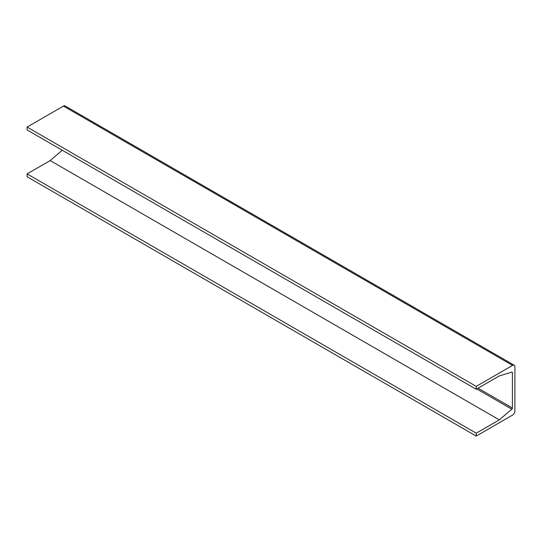 <?xml version="1.0" encoding="UTF-8"?>
<svg xmlns="http://www.w3.org/2000/svg" width="542" height="542" viewBox="0 0 542 542"><rect width="100%" height="100%" fill="white"/><g stroke="black" fill="none" stroke-linecap="round" stroke-linejoin="round"><path stroke-width="0.81" d="M512.563 365.396L476.228 386.371L27.1 127.072L27.1 129.951L476.228 389.251L499.216 375.979A1.057 0.61 -60 0 1 499.392 375.904L511.831 372.137A1.057 0.61 -60 0 1 512.183 372.164A1.057 0.61 -60 0 1 512.407 372.645L512.407 408.018A1.057 0.61 -60 0 1 511.831 409.19L499.304 419.867L50.182 160.567L27.1 173.887L27.1 176.773L476.228 436.073L512.563 415.091A3.306 1.911 120 0 0 514.9 411.039L514.9 366.744A3.306 1.911 120 0 0 514.216 365.227A3.306 1.911 120 0 0 512.563 365.396L63.434 106.09L27.1 127.072M476.228 386.371L476.228 389.251M62.269 150.256L50.182 160.567M499.304 419.867L476.228 433.187L27.1 173.887M476.228 433.187L476.228 436.073M63.434 106.09A3.306 1.911 -60 0 1 65.087 105.927L514.216 365.227M478.064 388.194L512.407 408.018M512.407 372.645L511.628 372.198M511.831 409.19L476.764 388.946"/></g></svg>
